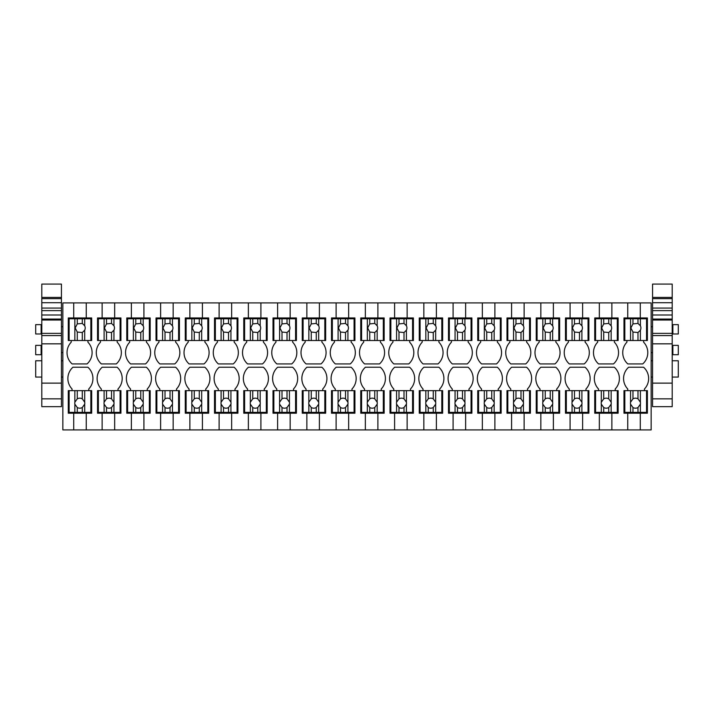 <?xml version="1.0" encoding="UTF-8"?>
<svg xmlns="http://www.w3.org/2000/svg" width="714" height="714" viewBox="0 0 714 714"><rect width="100%" height="100%" fill="white"/><g stroke="black" fill="none" stroke-linecap="round" stroke-linejoin="round"><path stroke-width="1.07" d="M69.124 390.647L69.124 412.371L74.863 412.371L74.863 404.151A5.016 5.016 0 0 1 74.863 402.214L74.863 390.647L68.285 390.647L68.285 413.21L73.72 413.21L73.72 429.926L62.859 429.926L62.859 302.906L73.72 302.906L73.72 317.944L68.285 317.944L68.285 340.507L71.213 340.507L71.213 342.184A15.146 15.146 0 0 0 72.096 363.926L87.046 363.926A15.146 15.146 0 0 0 87.929 342.184L87.929 340.507M90.848 340.507L90.848 318.783L84.698 318.783L84.698 325.771A5.016 5.016 0 0 1 84.698 330.18L84.698 340.507L91.687 340.507L91.687 317.944L86.251 317.944L86.251 302.906L102.129 302.906L102.129 317.944L97.532 317.944L97.532 340.507L100.46 340.507L100.46 342.184A15.146 15.146 0 0 0 101.343 363.926L116.293 363.926A15.146 15.146 0 0 0 117.176 342.184L117.176 340.507M72.052 390.647L72.052 388.978A15.146 15.146 0 0 1 72.935 367.228L87.876 367.228A15.146 15.146 0 0 1 88.759 388.978L88.759 390.647M73.72 429.926L86.251 429.926L86.251 413.21L91.687 413.21L91.687 390.647L82.288 390.647L82.288 398.84A5.016 5.016 0 0 0 77.273 398.84L74.863 402.214M86.251 429.926L102.129 429.926L102.129 413.21L120.934 413.21L120.934 390.647L111.536 390.647L111.536 398.84A5.016 5.016 0 0 0 106.52 398.84L104.11 402.214A5.016 5.016 0 0 0 104.11 404.151L104.11 412.371L98.371 412.371L98.371 390.647L97.532 390.647L97.532 413.21L102.129 413.21M101.299 390.647L101.299 388.978A15.146 15.146 0 0 1 102.182 367.228L117.123 367.228A15.146 15.146 0 0 1 118.006 388.978L118.006 390.647M102.129 429.926L114.668 429.926L114.668 413.21M114.668 429.926L131.376 429.926L131.376 413.21L150.181 413.21L150.181 390.647L140.783 390.647L140.783 398.84A5.016 5.016 0 0 0 135.767 398.84L133.357 402.214A5.016 5.016 0 0 0 133.357 404.151L133.357 412.371L127.619 412.371L127.619 390.647L126.78 390.647L126.78 413.21L131.376 413.21M130.546 390.647L130.546 388.978A15.146 15.146 0 0 1 131.43 367.228L146.37 367.228A15.146 15.146 0 0 1 147.254 388.978L147.254 390.647M131.376 429.926L143.916 429.926L143.916 413.21M143.916 429.926L160.623 429.926L160.623 413.21L179.428 413.21L179.428 390.647L170.03 390.647L170.03 398.84A5.016 5.016 0 0 0 165.014 398.84L162.605 402.214A5.016 5.016 0 0 0 162.605 404.151L162.605 412.371L156.866 412.371L156.866 390.647L156.027 390.647L156.027 413.21L160.623 413.21M159.793 390.647L159.793 388.978A15.146 15.146 0 0 1 160.677 367.228L175.617 367.228A15.146 15.146 0 0 1 176.501 388.978L176.501 390.647M160.623 429.926L173.163 429.926L173.163 413.21M173.163 429.926L189.87 429.926L189.87 413.21L208.675 413.21L208.675 390.647L199.277 390.647L199.277 398.84A5.016 5.016 0 0 0 194.262 398.84L191.852 402.214A5.016 5.016 0 0 0 191.852 404.151L191.852 412.371L186.113 412.371L186.113 390.647L185.274 390.647L185.274 413.21L189.87 413.21M189.04 390.647L189.04 388.978A15.146 15.146 0 0 1 189.924 367.228L204.864 367.228A15.146 15.146 0 0 1 205.748 388.978L205.748 390.647M189.87 429.926L202.41 429.926L202.41 413.21M202.41 429.926L219.118 429.926L219.118 413.21L237.923 413.21L237.923 390.647L228.525 390.647L228.525 398.84A5.016 5.016 0 0 0 223.509 398.84L221.099 402.214A5.016 5.016 0 0 0 221.099 404.151L221.099 412.371L215.36 412.371L215.36 390.647L214.521 390.647L214.521 413.21L219.118 413.21M218.288 390.647L218.288 388.978A15.146 15.146 0 0 1 219.171 367.228L234.112 367.228A15.146 15.146 0 0 1 234.995 388.978L234.995 390.647M219.118 429.926L231.657 429.926L231.657 413.21M231.657 429.926L248.365 429.926L248.365 413.21L267.17 413.21L267.17 390.647L257.772 390.647L257.772 398.84A5.016 5.016 0 0 0 252.756 398.84L250.346 402.214A5.016 5.016 0 0 0 250.346 404.151L250.346 412.371L244.607 412.371L244.607 390.647L243.769 390.647L243.769 413.21L248.365 413.21M247.535 390.647L247.535 388.978A15.146 15.146 0 0 1 248.418 367.228L263.359 367.228A15.146 15.146 0 0 1 264.242 388.978L264.242 390.647M248.365 429.926L260.905 429.926L260.905 413.21M260.905 429.926L277.612 429.926L277.612 413.21L296.417 413.21L296.417 390.647L287.019 390.647L287.019 398.84A5.016 5.016 0 0 0 282.003 398.84L279.593 402.214A5.016 5.016 0 0 0 279.593 404.151L279.593 412.371L273.855 412.371L273.855 390.647L273.016 390.647L273.016 413.21L277.612 413.21M276.782 390.647L276.782 388.978A15.146 15.146 0 0 1 277.666 367.228L292.606 367.228A15.146 15.146 0 0 1 293.49 388.978L293.49 390.647M277.612 429.926L290.152 429.926L290.152 413.21M290.152 429.926L306.859 429.926L306.859 413.21L325.664 413.21L325.664 390.647L316.266 390.647L316.266 398.84A5.016 5.016 0 0 0 311.25 398.84L308.841 402.214A5.016 5.016 0 0 0 308.841 404.151L308.841 412.371L303.102 412.371L303.102 390.647L302.263 390.647L302.263 413.21L306.859 413.21M306.029 390.647L306.029 388.978A15.146 15.146 0 0 1 306.913 367.228L321.853 367.228A15.146 15.146 0 0 1 322.737 388.978L322.737 390.647M306.859 429.926L319.399 429.926L319.399 413.21M319.399 429.926L336.107 429.926L336.107 413.21L354.912 413.21L354.912 390.647L345.514 390.647L345.514 398.84A5.016 5.016 0 0 0 340.498 398.84L338.088 402.214A5.016 5.016 0 0 0 338.088 404.151L338.088 412.371L332.349 412.371L332.349 390.647L331.51 390.647L331.51 413.21L336.107 413.21M335.277 390.647L335.277 388.978A15.146 15.146 0 0 1 336.16 367.228L351.101 367.228A15.146 15.146 0 0 1 351.984 388.978L351.984 390.647M336.107 429.926L348.646 429.926L348.646 413.21M348.646 429.926L365.354 429.926L365.354 413.21L384.159 413.21L384.159 390.647L374.761 390.647L374.761 398.84A5.016 5.016 0 0 0 369.745 398.84L367.335 402.214A5.016 5.016 0 0 0 367.335 404.151L367.335 412.371L361.596 412.371L361.596 390.647L360.757 390.647L360.757 413.21L365.354 413.21M364.524 390.647L364.524 388.978A15.146 15.146 0 0 1 365.407 367.228L380.348 367.228A15.146 15.146 0 0 1 381.231 388.978L381.231 390.647M365.354 429.926L377.893 429.926L377.893 413.21M377.893 429.926L394.601 429.926L394.601 413.21L413.406 413.21L413.406 390.647L404.008 390.647L404.008 398.84A5.016 5.016 0 0 0 398.992 398.84L396.582 402.214A5.016 5.016 0 0 0 396.582 404.151L396.582 412.371L390.844 412.371L390.844 390.647L390.005 390.647L390.005 413.21L394.601 413.21M393.771 390.647L393.771 388.978A15.146 15.146 0 0 1 394.655 367.228L409.595 367.228A15.146 15.146 0 0 1 410.479 388.978L410.479 390.647M394.601 429.926L407.141 429.926L407.141 413.21M407.141 429.926L423.848 429.926L423.848 413.21L442.653 413.21L442.653 390.647L433.255 390.647L433.255 398.84A5.016 5.016 0 0 0 428.239 398.84L425.83 402.214A5.016 5.016 0 0 0 425.83 404.151L425.83 412.371L420.091 412.371L420.091 390.647L419.252 390.647L419.252 413.21L423.848 413.21M423.018 390.647L423.018 388.978A15.146 15.146 0 0 1 423.902 367.228L438.842 367.228A15.146 15.146 0 0 1 439.726 388.978L439.726 390.647M423.848 429.926L436.388 429.926L436.388 413.21M436.388 429.926L453.095 429.926L453.095 413.21L471.9 413.21L471.9 390.647L462.502 390.647L462.502 398.84A5.016 5.016 0 0 0 457.487 398.84L455.068 402.214A5.016 5.016 0 0 0 455.068 404.151L455.068 412.371L449.338 412.371L449.338 390.647L448.499 390.647L448.499 413.21L453.095 413.21M452.265 390.647L452.265 388.978A15.146 15.146 0 0 1 453.149 367.228L468.089 367.228A15.146 15.146 0 0 1 468.973 388.978L468.973 390.647M453.095 429.926L465.635 429.926L465.635 413.21M465.635 429.926L482.343 429.926L482.343 413.21L501.148 413.21L501.148 390.647L491.75 390.647L491.75 398.84A5.016 5.016 0 0 0 486.734 398.84L484.315 402.214A5.016 5.016 0 0 0 484.315 404.151L484.315 412.371L478.585 412.371L478.585 390.647L477.746 390.647L477.746 413.21L482.343 413.21M481.513 390.647L481.513 388.978A15.146 15.146 0 0 1 482.396 367.228L497.337 367.228A15.146 15.146 0 0 1 498.22 388.978L498.22 390.647M482.343 429.926L494.882 429.926L494.882 413.21M494.882 429.926L511.59 429.926L511.59 413.21L530.395 413.21L530.395 390.647L520.997 390.647L520.997 398.84A5.016 5.016 0 0 0 515.981 398.84L513.562 402.214A5.016 5.016 0 0 0 513.562 404.151L513.562 412.371L507.832 412.371L507.832 390.647L506.994 390.647L506.994 413.21L511.59 413.21M510.76 390.647L510.76 388.978A15.146 15.146 0 0 1 511.643 367.228L526.584 367.228A15.146 15.146 0 0 1 527.467 388.978L527.467 390.647M511.59 429.926L524.13 429.926L524.13 413.21M524.13 429.926L540.837 429.926L540.837 413.21L559.642 413.21L559.642 390.647L550.235 390.647L550.235 398.84A5.016 5.016 0 0 0 545.228 398.84L542.81 402.214A5.016 5.016 0 0 0 542.81 404.151L542.81 412.371L537.08 412.371L537.08 390.647L536.241 390.647L536.241 413.21L540.837 413.21M540.007 390.647L540.007 388.978A15.146 15.146 0 0 1 540.891 367.228L555.831 367.228A15.146 15.146 0 0 1 556.715 388.978L556.715 390.647M540.837 429.926L553.377 429.926L553.377 413.21M553.377 429.926L570.084 429.926L570.084 413.21L588.889 413.21L588.889 390.647L579.482 390.647L579.482 398.84A5.016 5.016 0 0 0 574.475 398.84L572.057 402.214A5.016 5.016 0 0 0 572.057 404.151L572.057 412.371L566.327 412.371L566.327 390.647L565.488 390.647L565.488 413.21L570.084 413.21M569.254 390.647L569.254 388.978A15.146 15.146 0 0 1 570.138 367.228L585.078 367.228A15.146 15.146 0 0 1 585.962 388.978L585.962 390.647M570.084 429.926L582.624 429.926L582.624 413.21M582.624 429.926L599.332 429.926L599.332 413.21L618.137 413.21L618.137 390.647L608.73 390.647L608.73 398.84A5.016 5.016 0 0 0 603.723 398.84L601.304 402.214A5.016 5.016 0 0 0 601.304 404.151L601.304 412.371L595.574 412.371L595.574 390.647L594.735 390.647L594.735 413.21L599.332 413.21M598.502 390.647L598.502 388.978A15.146 15.146 0 0 1 599.385 367.228L614.326 367.228A15.146 15.146 0 0 1 615.209 388.978L615.209 390.647M599.332 429.926L611.871 429.926L611.871 413.21M611.871 429.926L627.749 429.926L627.749 413.21L647.384 413.21L647.384 390.647L637.977 390.647L637.977 398.84A5.016 5.016 0 0 0 632.97 398.84L630.551 402.214A5.016 5.016 0 0 0 630.551 404.151L630.551 412.371L624.821 412.371L624.821 390.647L623.982 390.647L623.982 413.21L627.749 413.21M627.749 390.647L627.749 388.978A15.146 15.146 0 0 1 628.632 367.228L643.573 367.228A15.146 15.146 0 0 1 644.456 388.978L644.456 390.647M627.749 429.926L640.279 429.926L640.279 413.21M640.279 429.926L651.141 429.926L651.141 302.906L640.279 302.906L640.279 317.944L647.384 317.944L647.384 340.507L624.821 340.507L624.821 318.783L630.551 318.783L630.551 340.507M643.617 340.507L643.617 342.184A15.146 15.146 0 0 1 642.734 363.926L627.793 363.926A15.146 15.146 0 0 1 626.91 342.184L626.91 340.507L623.982 340.507L623.982 317.944L627.749 317.944L627.749 302.906L611.871 302.906L611.871 317.944L618.137 317.944L618.137 340.507L595.574 340.507L595.574 318.783L601.304 318.783L601.304 340.507M614.37 340.507L614.37 342.184A15.146 15.146 0 0 1 613.487 363.926L598.546 363.926A15.146 15.146 0 0 1 597.663 342.184L597.663 340.507L594.735 340.507L594.735 317.944L599.332 317.944L599.332 302.906L582.624 302.906L582.624 317.944L588.889 317.944L588.889 340.507L566.327 340.507L566.327 318.783L572.057 318.783L572.057 340.507M585.123 340.507L585.123 342.184A15.146 15.146 0 0 1 584.239 363.926L569.299 363.926A15.146 15.146 0 0 1 568.415 342.184L568.415 340.507L565.488 340.507L565.488 317.944L570.084 317.944L570.084 302.906L553.377 302.906L553.377 317.944L559.642 317.944L559.642 340.507L537.08 340.507L537.08 318.783L542.81 318.783L542.81 340.507M555.876 340.507L555.876 342.184A15.146 15.146 0 0 1 554.992 363.926L540.052 363.926A15.146 15.146 0 0 1 539.168 342.184L539.168 340.507L536.241 340.507L536.241 317.944L540.837 317.944L540.837 302.906L524.13 302.906L524.13 317.944L530.395 317.944L530.395 340.507L507.832 340.507L507.832 318.783L513.562 318.783L513.562 340.507M526.637 340.507L526.637 342.184A15.146 15.146 0 0 1 525.745 363.926L510.805 363.926A15.146 15.146 0 0 1 509.921 342.184L509.921 340.507L506.994 340.507L506.994 317.944L511.59 317.944L511.59 302.906L494.882 302.906L494.882 317.944L501.148 317.944L501.148 340.507L478.585 340.507L478.585 318.783L484.315 318.783L484.315 340.507M497.39 340.507L497.39 342.184A15.146 15.146 0 0 1 496.498 363.926L481.557 363.926A15.146 15.146 0 0 1 480.674 342.184L480.674 340.507L477.746 340.507L477.746 317.944L482.343 317.944L482.343 302.906L465.635 302.906L465.635 317.944L471.9 317.944L471.9 340.507L449.338 340.507L449.338 318.783L455.068 318.783L455.068 340.507M468.143 340.507L468.143 342.184A15.146 15.146 0 0 1 467.251 363.926L452.31 363.926A15.146 15.146 0 0 1 451.426 342.184L451.426 340.507L448.499 340.507L448.499 317.944L453.095 317.944L453.095 302.906L436.388 302.906L436.388 317.944L442.653 317.944L442.653 340.507L420.091 340.507L420.091 318.783L425.83 318.783L425.83 340.507M438.896 340.507L438.896 342.184A15.146 15.146 0 0 1 438.003 363.926L423.063 363.926A15.146 15.146 0 0 1 422.179 342.184L422.179 340.507L419.252 340.507L419.252 317.944L423.848 317.944L423.848 302.906L407.141 302.906L407.141 317.944L413.406 317.944L413.406 340.507L390.844 340.507L390.844 318.783L396.582 318.783L396.582 340.507M409.649 340.507L409.649 342.184A15.146 15.146 0 0 1 408.756 363.926L393.816 363.926A15.146 15.146 0 0 1 392.932 342.184L392.932 340.507L390.005 340.507L390.005 317.944L394.601 317.944L394.601 302.906L377.893 302.906L377.893 317.944L384.159 317.944L384.159 340.507L361.596 340.507L361.596 318.783L367.335 318.783L367.335 340.507M380.401 340.507L380.401 342.184A15.146 15.146 0 0 1 379.509 363.926L364.568 363.926A15.146 15.146 0 0 1 363.685 342.184L363.685 340.507L360.757 340.507L360.757 317.944L365.354 317.944L365.354 302.906L348.646 302.906L348.646 317.944L354.912 317.944L354.912 340.507L332.349 340.507L332.349 318.783L338.088 318.783L338.088 340.507M351.154 340.507L351.154 342.184A15.146 15.146 0 0 1 350.262 363.926L335.321 363.926A15.146 15.146 0 0 1 334.438 342.184L334.438 340.507L331.51 340.507L331.51 317.944L336.107 317.944L336.107 302.906L319.399 302.906L319.399 317.944L325.664 317.944L325.664 340.507L303.102 340.507L303.102 318.783L308.841 318.783L308.841 340.507M321.907 340.507L321.907 342.184A15.146 15.146 0 0 1 321.014 363.926L306.074 363.926A15.146 15.146 0 0 1 305.19 342.184L305.19 340.507L302.263 340.507L302.263 317.944L306.859 317.944L306.859 302.906L290.152 302.906L290.152 317.944L296.417 317.944L296.417 340.507L273.855 340.507L273.855 318.783L279.593 318.783L279.593 340.507M292.66 340.507L292.66 342.184A15.146 15.146 0 0 1 291.767 363.926L276.827 363.926A15.146 15.146 0 0 1 275.943 342.184L275.943 340.507L273.016 340.507L273.016 317.944L277.612 317.944L277.612 302.906L260.905 302.906L260.905 317.944L267.17 317.944L267.17 340.507L244.607 340.507L244.607 318.783L250.346 318.783L250.346 340.507M263.412 340.507L263.412 342.184A15.146 15.146 0 0 1 262.52 363.926L247.579 363.926A15.146 15.146 0 0 1 246.696 342.184L246.696 340.507L243.769 340.507L243.769 317.944L248.365 317.944L248.365 302.906L231.657 302.906L231.657 317.944L237.923 317.944L237.923 340.507L215.36 340.507L215.36 318.783L221.099 318.783L221.099 340.507M234.165 340.507L234.165 342.184A15.146 15.146 0 0 1 233.273 363.926L218.332 363.926A15.146 15.146 0 0 1 217.449 342.184L217.449 340.507L214.521 340.507L214.521 317.944L219.118 317.944L219.118 302.906L202.41 302.906L202.41 317.944L208.675 317.944L208.675 340.507L186.113 340.507L186.113 318.783L191.852 318.783L191.852 340.507M204.918 340.507L204.918 342.184A15.146 15.146 0 0 1 204.034 363.926L189.085 363.926A15.146 15.146 0 0 1 188.201 342.184L188.201 340.507L185.274 340.507L185.274 317.944L189.87 317.944L189.87 302.906L173.163 302.906L173.163 317.944L179.428 317.944L179.428 340.507L156.866 340.507L156.866 318.783L162.605 318.783L162.605 340.507M175.671 340.507L175.671 342.184A15.146 15.146 0 0 1 174.787 363.926L159.838 363.926A15.146 15.146 0 0 1 158.954 342.184L158.954 340.507L156.027 340.507L156.027 317.944L160.623 317.944L160.623 302.906L143.916 302.906L143.916 317.944L150.181 317.944L150.181 340.507L127.619 340.507L127.619 318.783L133.357 318.783L133.357 340.507M146.424 340.507L146.424 342.184A15.146 15.146 0 0 1 145.54 363.926L130.591 363.926A15.146 15.146 0 0 1 129.707 342.184L129.707 340.507L126.78 340.507L126.78 317.944L131.376 317.944L131.376 302.906L114.668 302.906L114.668 317.944L120.934 317.944L120.934 340.507L98.371 340.507L98.371 318.783L104.11 318.783L104.11 340.507M640.279 302.906L627.749 302.906M86.251 302.906L73.72 302.906M114.668 302.906L102.129 302.906M143.916 302.906L131.376 302.906M173.163 302.906L160.623 302.906M202.41 302.906L189.87 302.906M231.657 302.906L219.118 302.906M260.905 302.906L248.365 302.906M290.152 302.906L277.612 302.906M319.399 302.906L306.859 302.906M348.646 302.906L336.107 302.906M377.893 302.906L365.354 302.906M407.141 302.906L394.601 302.906M436.388 302.906L423.848 302.906M465.635 302.906L453.095 302.906M494.882 302.906L482.343 302.906M524.13 302.906L511.59 302.906M553.377 302.906L540.837 302.906M582.624 302.906L570.084 302.906M611.871 302.906L599.332 302.906M62.859 360.775L61.44 360.775M41.796 360.775L35.7 360.775L35.7 377.072L41.796 377.072M62.859 377.072L61.44 377.072M41.796 333.982L41.135 333.982L41.135 324.638L35.7 324.638L35.7 333.982L41.135 333.982M41.796 345.371L35.7 345.371L35.7 354.715L41.135 354.715L41.135 345.371M73.72 413.21L86.251 413.21M86.251 317.944L73.72 317.944M640.279 317.944L627.749 317.944M672.204 360.775L678.3 360.775L678.3 377.072L672.204 377.072M652.56 377.072L651.141 377.072M652.56 360.775L651.141 360.775M672.865 333.982L672.865 324.638L678.3 324.638L678.3 333.982L672.204 333.982M672.865 345.371L678.3 345.371L678.3 354.715L672.865 354.715L672.865 345.371L672.204 345.371M114.668 317.944L102.129 317.944M143.916 317.944L131.376 317.944M173.163 317.944L160.623 317.944M202.41 317.944L189.87 317.944M231.657 317.944L219.118 317.944M260.905 317.944L248.365 317.944M290.152 317.944L277.612 317.944M319.399 317.944L306.859 317.944M348.646 317.944L336.107 317.944M377.893 317.944L365.354 317.944M407.141 317.944L394.601 317.944M436.388 317.944L423.848 317.944M465.635 317.944L453.095 317.944M494.882 317.944L482.343 317.944M524.13 317.944L511.59 317.944M553.377 317.944L540.837 317.944M582.624 317.944L570.084 317.944M611.871 317.944L599.332 317.944M41.796 383.132L41.796 343.836L61.44 343.836L61.44 398.84L41.796 398.84L41.796 383.132L61.44 383.132M41.796 310.617L61.44 310.617L61.44 308.073L41.796 308.073L41.796 343.836M41.796 308.073L41.796 298.63L61.44 298.63L61.44 308.073M41.796 297.426L61.44 297.426L61.44 284.074L41.796 284.074L41.796 298.63M61.44 398.84L61.44 406.65L41.796 406.65L41.796 398.84M41.796 335.571L61.44 335.571L61.44 343.836M61.44 335.571L61.44 333.376L41.796 333.376M41.796 320.024L61.44 320.024L61.44 333.376M41.796 319.078L61.44 319.078L61.44 320.024M61.44 319.078L61.44 314.999L41.796 314.999M61.44 310.617L61.44 314.999M41.796 302.718L61.44 302.718M61.44 297.426L61.44 298.63M74.863 390.647L77.273 390.647L77.273 398.84M77.273 390.647L82.288 390.647M90.848 390.647L90.848 412.371L74.863 412.371M74.863 404.151L77.273 407.524L77.273 412.371M77.273 407.524A5.016 5.016 0 0 0 82.288 407.524L84.698 404.151A5.016 5.016 0 0 0 84.698 402.214L82.288 398.84M84.698 390.647L84.698 402.214M84.698 404.151L84.698 412.371M82.288 407.524L82.288 412.371M98.371 390.647L104.11 390.647L104.11 402.214M104.11 390.647L106.52 390.647L106.52 398.84M106.52 390.647L111.536 390.647M120.095 390.647L120.095 412.371L104.11 412.371M104.11 404.151L106.52 407.524L106.52 412.371M106.52 407.524A5.016 5.016 0 0 0 111.536 407.524L113.945 404.151A5.016 5.016 0 0 0 113.945 402.214L111.536 398.84M113.945 390.647L113.945 402.214M113.945 404.151L113.945 412.371M111.536 407.524L111.536 412.371M127.619 390.647L133.357 390.647L133.357 402.214M133.357 390.647L135.767 390.647L135.767 398.84M135.767 390.647L140.783 390.647M149.342 390.647L149.342 412.371L133.357 412.371M133.357 404.151L135.767 407.524L135.767 412.371M135.767 407.524A5.016 5.016 0 0 0 140.783 407.524L143.193 404.151A5.016 5.016 0 0 0 143.193 402.214L140.783 398.84M143.193 390.647L143.193 402.214M143.193 404.151L143.193 412.371M140.783 407.524L140.783 412.371M156.866 390.647L162.605 390.647L162.605 402.214M162.605 390.647L165.014 390.647L165.014 398.84M165.014 390.647L170.03 390.647M178.589 390.647L178.589 412.371L162.605 412.371M162.605 404.151L165.014 407.524L165.014 412.371M165.014 407.524A5.016 5.016 0 0 0 170.03 407.524L172.44 404.151A5.016 5.016 0 0 0 172.44 402.214L170.03 398.84M172.44 390.647L172.44 402.214M172.44 404.151L172.44 412.371M170.03 407.524L170.03 412.371M186.113 390.647L191.852 390.647L191.852 402.214M191.852 390.647L194.262 390.647L194.262 398.84M194.262 390.647L199.277 390.647M207.836 390.647L207.836 412.371L191.852 412.371M191.852 404.151L194.262 407.524L194.262 412.371M194.262 407.524A5.016 5.016 0 0 0 199.277 407.524L201.687 404.151A5.016 5.016 0 0 0 201.687 402.214L199.277 398.84M201.687 390.647L201.687 402.214M201.687 404.151L201.687 412.371M199.277 407.524L199.277 412.371M215.36 390.647L221.099 390.647L221.099 402.214M221.099 390.647L223.509 390.647L223.509 398.84M223.509 390.647L228.525 390.647M237.084 390.647L237.084 412.371L221.099 412.371M221.099 404.151L223.509 407.524L223.509 412.371M223.509 407.524A5.016 5.016 0 0 0 228.525 407.524L230.934 404.151A5.016 5.016 0 0 0 230.934 402.214L228.525 398.84M230.934 390.647L230.934 402.214M230.934 404.151L230.934 412.371M228.525 407.524L228.525 412.371M244.607 390.647L250.346 390.647L250.346 402.214M250.346 390.647L252.756 390.647L252.756 398.84M252.756 390.647L257.772 390.647M266.331 390.647L266.331 412.371L250.346 412.371M250.346 404.151L252.756 407.524L252.756 412.371M252.756 407.524A5.016 5.016 0 0 0 257.772 407.524L260.182 404.151A5.016 5.016 0 0 0 260.182 402.214L257.772 398.84M260.182 390.647L260.182 402.214M260.182 404.151L260.182 412.371M257.772 407.524L257.772 412.371M273.855 390.647L279.593 390.647L279.593 402.214M279.593 390.647L282.003 390.647L282.003 398.84M282.003 390.647L287.019 390.647M295.578 390.647L295.578 412.371L279.593 412.371M279.593 404.151L282.003 407.524L282.003 412.371M282.003 407.524A5.016 5.016 0 0 0 287.019 407.524L289.429 404.151A5.016 5.016 0 0 0 289.429 402.214L287.019 398.84M289.429 390.647L289.429 402.214M289.429 404.151L289.429 412.371M287.019 407.524L287.019 412.371M303.102 390.647L308.841 390.647L308.841 402.214M308.841 390.647L311.25 390.647L311.25 398.84M311.25 390.647L316.266 390.647M324.825 390.647L324.825 412.371L308.841 412.371M308.841 404.151L311.25 407.524L311.25 412.371M311.25 407.524A5.016 5.016 0 0 0 316.266 407.524L318.676 404.151A5.016 5.016 0 0 0 318.676 402.214L316.266 398.84M318.676 390.647L318.676 402.214M318.676 404.151L318.676 412.371M316.266 407.524L316.266 412.371M332.349 390.647L338.088 390.647L338.088 402.214M338.088 390.647L340.498 390.647L340.498 398.84M340.498 390.647L345.514 390.647M354.073 390.647L354.073 412.371L338.088 412.371M338.088 404.151L340.498 407.524L340.498 412.371M340.498 407.524A5.016 5.016 0 0 0 345.514 407.524L347.923 404.151A5.016 5.016 0 0 0 347.923 402.214L345.514 398.84M347.923 390.647L347.923 402.214M347.923 404.151L347.923 412.371M345.514 407.524L345.514 412.371M361.596 390.647L367.335 390.647L367.335 402.214M367.335 390.647L369.745 390.647L369.745 398.84M369.745 390.647L374.761 390.647M383.32 390.647L383.32 412.371L367.335 412.371M367.335 404.151L369.745 407.524L369.745 412.371M369.745 407.524A5.016 5.016 0 0 0 374.761 407.524L377.171 404.151A5.016 5.016 0 0 0 377.171 402.214L374.761 398.84M377.171 390.647L377.171 402.214M377.171 404.151L377.171 412.371M374.761 407.524L374.761 412.371M390.844 390.647L396.582 390.647L396.582 402.214M396.582 390.647L398.992 390.647L398.992 398.84M398.992 390.647L404.008 390.647M412.567 390.647L412.567 412.371L396.582 412.371M396.582 404.151L398.992 407.524L398.992 412.371M398.992 407.524A5.016 5.016 0 0 0 404.008 407.524L406.418 404.151A5.016 5.016 0 0 0 406.418 402.214L404.008 398.84M406.418 390.647L406.418 402.214M406.418 404.151L406.418 412.371M404.008 407.524L404.008 412.371M420.091 390.647L425.83 390.647L425.83 402.214M425.83 390.647L428.239 390.647L428.239 398.84M428.239 390.647L433.255 390.647M441.814 390.647L441.814 412.371L425.83 412.371M425.83 404.151L428.239 407.524L428.239 412.371M428.239 407.524A5.016 5.016 0 0 0 433.255 407.524L435.665 404.151A5.016 5.016 0 0 0 435.665 402.214L433.255 398.84M435.665 390.647L435.665 402.214M435.665 404.151L435.665 412.371M433.255 407.524L433.255 412.371M449.338 390.647L455.068 390.647L455.068 402.214M455.068 390.647L457.487 390.647L457.487 398.84M457.487 390.647L462.502 390.647M471.061 390.647L471.061 412.371L455.068 412.371M455.068 404.151L457.487 407.524L457.487 412.371M457.487 407.524A5.016 5.016 0 0 0 462.502 407.524L464.912 404.151A5.016 5.016 0 0 0 464.912 402.214L462.502 398.84M464.912 390.647L464.912 402.214M464.912 404.151L464.912 412.371M462.502 407.524L462.502 412.371M478.585 390.647L484.315 390.647L484.315 402.214M484.315 390.647L486.734 390.647L486.734 398.84M486.734 390.647L491.75 390.647M500.309 390.647L500.309 412.371L484.315 412.371M484.315 404.151L486.734 407.524L486.734 412.371M486.734 407.524A5.016 5.016 0 0 0 491.75 407.524L494.159 404.151A5.016 5.016 0 0 0 494.159 402.214L491.75 398.84M494.159 390.647L494.159 402.214M494.159 404.151L494.159 412.371M491.75 407.524L491.75 412.371M507.832 390.647L513.562 390.647L513.562 402.214M513.562 390.647L515.981 390.647L515.981 398.84M515.981 390.647L520.997 390.647M529.556 390.647L529.556 412.371L513.562 412.371M513.562 404.151L515.981 407.524L515.981 412.371M515.981 407.524A5.016 5.016 0 0 0 520.997 407.524L523.407 404.151A5.016 5.016 0 0 0 523.407 402.214L520.997 398.84M523.407 390.647L523.407 402.214M523.407 404.151L523.407 412.371M520.997 407.524L520.997 412.371M537.08 390.647L542.81 390.647L542.81 402.214M542.81 390.647L545.228 390.647L545.228 398.84M545.228 390.647L550.235 390.647M558.803 390.647L558.803 412.371L542.81 412.371M542.81 404.151L545.228 407.524L545.228 412.371M545.228 407.524A5.016 5.016 0 0 0 550.235 407.524L552.654 404.151A5.016 5.016 0 0 0 552.654 402.214L550.235 398.84M552.654 390.647L552.654 402.214M552.654 404.151L552.654 412.371M550.235 407.524L550.235 412.371M566.327 390.647L572.057 390.647L572.057 402.214M572.057 390.647L574.475 390.647L574.475 398.84M574.475 390.647L579.482 390.647M588.05 390.647L588.05 412.371L572.057 412.371M572.057 404.151L574.475 407.524L574.475 412.371M574.475 407.524A5.016 5.016 0 0 0 579.482 407.524L581.901 404.151A5.016 5.016 0 0 0 581.901 402.214L579.482 398.84M581.901 390.647L581.901 402.214M581.901 404.151L581.901 412.371M579.482 407.524L579.482 412.371M595.574 390.647L601.304 390.647L601.304 402.214M601.304 390.647L603.723 390.647L603.723 398.84M603.723 390.647L608.73 390.647M617.298 390.647L617.298 412.371L601.304 412.371M601.304 404.151L603.723 407.524L603.723 412.371M603.723 407.524A5.016 5.016 0 0 0 608.73 407.524L611.148 404.151A5.016 5.016 0 0 0 611.148 402.214L608.73 398.84M611.148 390.647L611.148 402.214M611.148 404.151L611.148 412.371M608.73 407.524L608.73 412.371M624.821 390.647L630.551 390.647L630.551 402.214M630.551 390.647L632.97 390.647L632.97 398.84M632.97 390.647L637.977 390.647M646.545 390.647L646.545 412.371L630.551 412.371M630.551 404.151L632.97 407.524L632.97 412.371M632.97 407.524A5.016 5.016 0 0 0 637.977 407.524L640.396 404.151A5.016 5.016 0 0 0 640.396 402.214L637.977 398.84M640.396 390.647L640.396 402.214M640.396 404.151L640.396 412.371M637.977 407.524L637.977 412.371M69.124 318.783L74.863 318.783L74.863 340.507L69.124 340.507L69.124 318.783M74.863 318.783L82.288 318.783L82.288 323.415L77.273 323.906L75.184 327.976L77.273 332.046L77.273 340.507L84.698 340.507M84.698 318.783L82.288 318.783M74.863 340.507L77.273 340.507M77.273 318.783L77.273 323.906M84.698 325.771L82.288 323.415M84.698 330.18L82.288 332.537L82.288 340.507M77.273 332.046L82.288 332.537M104.11 318.783L120.095 318.783L120.095 340.507M106.52 318.783L106.52 323.906L104.431 327.976L106.52 332.046L106.52 340.507M113.945 318.783L113.945 325.771L111.536 323.415L106.52 323.906M113.945 340.507L113.945 330.18A5.016 5.016 0 0 0 113.945 325.771M111.536 318.783L111.536 323.415M113.945 330.18L111.536 332.537L111.536 340.507M106.52 332.046L111.536 332.537M133.357 318.783L149.342 318.783L149.342 340.507M135.767 318.783L135.767 323.906L133.679 327.976L135.767 332.046L135.767 340.507M143.193 318.783L143.193 325.771L140.783 323.415L135.767 323.906M143.193 340.507L143.193 330.18A5.016 5.016 0 0 0 143.193 325.771M140.783 318.783L140.783 323.415M143.193 330.18L140.783 332.537L140.783 340.507M135.767 332.046L140.783 332.537M162.605 318.783L178.589 318.783L178.589 340.507M165.014 318.783L165.014 323.906L162.926 327.976L165.014 332.046L165.014 340.507M172.44 318.783L172.44 325.771L170.03 323.415L165.014 323.906M172.44 340.507L172.44 330.18A5.016 5.016 0 0 0 172.44 325.771M170.03 318.783L170.03 323.415M172.44 330.18L170.03 332.537L170.03 340.507M165.014 332.046L170.03 332.537M191.852 318.783L207.836 318.783L207.836 340.507M194.262 318.783L194.262 323.906L192.173 327.976L194.262 332.046L194.262 340.507M201.687 318.783L201.687 325.771L199.277 323.415L194.262 323.906M201.687 340.507L201.687 330.18A5.016 5.016 0 0 0 201.687 325.771M199.277 318.783L199.277 323.415M201.687 330.18L199.277 332.537L199.277 340.507M194.262 332.046L199.277 332.537M221.099 318.783L237.084 318.783L237.084 340.507M223.509 318.783L223.509 323.906L221.42 327.976L223.509 332.046L223.509 340.507M230.934 318.783L230.934 325.771L228.525 323.415L223.509 323.906M230.934 340.507L230.934 330.18A5.016 5.016 0 0 0 230.934 325.771M228.525 318.783L228.525 323.415M230.934 330.18L228.525 332.537L228.525 340.507M223.509 332.046L228.525 332.537M250.346 318.783L266.331 318.783L266.331 340.507M252.756 318.783L252.756 323.906L250.668 327.976L252.756 332.046L252.756 340.507M260.182 318.783L260.182 325.771L257.772 323.415L252.756 323.906M260.182 340.507L260.182 330.18A5.016 5.016 0 0 0 260.182 325.771M257.772 318.783L257.772 323.415M260.182 330.18L257.772 332.537L257.772 340.507M252.756 332.046L257.772 332.537M279.593 318.783L295.578 318.783L295.578 340.507M282.003 318.783L282.003 323.906L279.915 327.976L282.003 332.046L282.003 340.507M289.429 318.783L289.429 325.771L287.019 323.415L282.003 323.906M289.429 340.507L289.429 330.18A5.016 5.016 0 0 0 289.429 325.771M287.019 318.783L287.019 323.415M289.429 330.18L287.019 332.537L287.019 340.507M282.003 332.046L287.019 332.537M308.841 318.783L324.825 318.783L324.825 340.507M311.25 318.783L311.25 323.906L309.162 327.976L311.25 332.046L311.25 340.507M318.676 318.783L318.676 325.771L316.266 323.415L311.25 323.906M318.676 340.507L318.676 330.18A5.016 5.016 0 0 0 318.676 325.771M316.266 318.783L316.266 323.415M318.676 330.18L316.266 332.537L316.266 340.507M311.25 332.046L316.266 332.537M338.088 318.783L354.073 318.783L354.073 340.507M340.498 318.783L340.498 323.906L338.409 327.976L340.498 332.046L340.498 340.507M347.923 318.783L347.923 325.771L345.514 323.415L340.498 323.906M347.923 340.507L347.923 330.18A5.016 5.016 0 0 0 347.923 325.771M345.514 318.783L345.514 323.415M347.923 330.18L345.514 332.537L345.514 340.507M340.498 332.046L345.514 332.537M367.335 318.783L383.32 318.783L383.32 340.507M369.745 318.783L369.745 323.906L367.656 327.976L369.745 332.046L369.745 340.507M377.171 318.783L377.171 325.771L374.761 323.415L369.745 323.906M377.171 340.507L377.171 330.18A5.016 5.016 0 0 0 377.171 325.771M374.761 318.783L374.761 323.415M377.171 330.18L374.761 332.537L374.761 340.507M369.745 332.046L374.761 332.537M396.582 318.783L412.567 318.783L412.567 340.507M398.992 318.783L398.992 323.906L396.904 327.976L398.992 332.046L398.992 340.507M406.418 318.783L406.418 325.771L404.008 323.415L398.992 323.906M406.418 340.507L406.418 330.18A5.016 5.016 0 0 0 406.418 325.771M404.008 318.783L404.008 323.415M406.418 330.18L404.008 332.537L404.008 340.507M398.992 332.046L404.008 332.537M425.83 318.783L441.814 318.783L441.814 340.507M428.239 318.783L428.239 323.906L426.151 327.976L428.239 332.046L428.239 340.507M435.665 318.783L435.665 325.771L433.255 323.415L428.239 323.906M435.665 340.507L435.665 330.18A5.016 5.016 0 0 0 435.665 325.771M433.255 318.783L433.255 323.415M435.665 330.18L433.255 332.537L433.255 340.507M428.239 332.046L433.255 332.537M455.068 318.783L471.061 318.783L471.061 340.507M457.487 318.783L457.487 323.906L455.398 327.976L457.487 332.046L457.487 340.507M464.912 318.783L464.912 325.771L462.502 323.415L457.487 323.906M464.912 340.507L464.912 330.18A5.016 5.016 0 0 0 464.912 325.771M462.502 318.783L462.502 323.415M464.912 330.18L462.502 332.537L462.502 340.507M457.487 332.046L462.502 332.537M484.315 318.783L500.309 318.783L500.309 340.507M486.734 318.783L486.734 323.906L484.645 327.976L486.734 332.046L486.734 340.507M494.159 318.783L494.159 325.771L491.75 323.415L486.734 323.906M494.159 340.507L494.159 330.18A5.016 5.016 0 0 0 494.159 325.771M491.75 318.783L491.75 323.415M494.159 330.18L491.75 332.537L491.75 340.507M486.734 332.046L491.75 332.537M513.562 318.783L529.556 318.783L529.556 340.507M515.981 318.783L515.981 323.906L513.893 327.976L515.981 332.046L515.981 340.507M523.407 318.783L523.407 325.771L520.997 323.415L515.981 323.906M523.407 340.507L523.407 330.18A5.016 5.016 0 0 0 523.407 325.771M520.997 318.783L520.997 323.415M523.407 330.18L520.997 332.537L520.997 340.507M515.981 332.046L520.997 332.537M542.81 318.783L558.803 318.783L558.803 340.507M545.228 318.783L545.228 323.906L543.14 327.976L545.228 332.046L545.228 340.507M552.654 318.783L552.654 325.771L550.235 323.415L545.228 323.906M552.654 340.507L552.654 330.18A5.016 5.016 0 0 0 552.654 325.771M550.235 318.783L550.235 323.415M552.654 330.18L550.235 332.537L550.235 340.507M545.228 332.046L550.235 332.537M572.057 318.783L588.05 318.783L588.05 340.507M574.475 318.783L574.475 323.906L572.387 327.976L574.475 332.046L574.475 340.507M581.901 318.783L581.901 325.771L579.482 323.415L574.475 323.906M581.901 340.507L581.901 330.18A5.016 5.016 0 0 0 581.901 325.771M579.482 318.783L579.482 323.415M581.901 330.18L579.482 332.537L579.482 340.507M574.475 332.046L579.482 332.537M601.304 318.783L617.298 318.783L617.298 340.507M603.723 318.783L603.723 323.906L601.634 327.976L603.723 332.046L603.723 340.507M611.148 318.783L611.148 325.771L608.73 323.415L603.723 323.906M611.148 340.507L611.148 330.18A5.016 5.016 0 0 0 611.148 325.771M608.73 318.783L608.73 323.415M611.148 330.18L608.73 332.537L608.73 340.507M603.723 332.046L608.73 332.537M630.551 318.783L646.545 318.783L646.545 340.507M632.97 318.783L632.97 323.906L630.881 327.976L632.97 332.046L632.97 340.507M640.396 318.783L640.396 325.771L637.977 323.415L632.97 323.906M640.396 340.507L640.396 330.18A5.016 5.016 0 0 0 640.396 325.771M637.977 318.783L637.977 323.415M640.396 330.18L637.977 332.537L637.977 340.507M632.97 332.046L637.977 332.537M652.56 383.132L652.56 343.836L672.204 343.836L672.204 398.84L652.56 398.84L652.56 383.132L672.204 383.132M652.56 310.617L672.204 310.617L672.204 308.073L652.56 308.073L652.56 343.836M652.56 308.073L652.56 298.63L672.204 298.63L672.204 308.073M652.56 297.426L672.204 297.426L672.204 284.074L652.56 284.074L652.56 298.63M672.204 398.84L672.204 406.65L652.56 406.65L652.56 398.84M652.56 335.571L672.204 335.571L672.204 343.836M672.204 335.571L672.204 333.376L652.56 333.376M652.56 320.024L672.204 320.024L672.204 333.376M652.56 319.078L672.204 319.078L672.204 320.024M672.204 319.078L672.204 314.999L652.56 314.999M672.204 310.617L672.204 314.999M652.56 302.718L672.204 302.718M672.204 297.426L672.204 298.63M62.859 326.726L61.44 326.726M41.796 326.726L41.135 326.726M62.859 352.627L61.44 352.627M41.796 352.627L41.135 352.627M672.865 326.726L672.204 326.726M652.56 326.726L651.141 326.726M672.865 352.627L672.204 352.627M652.56 352.627L651.141 352.627"/></g></svg>
